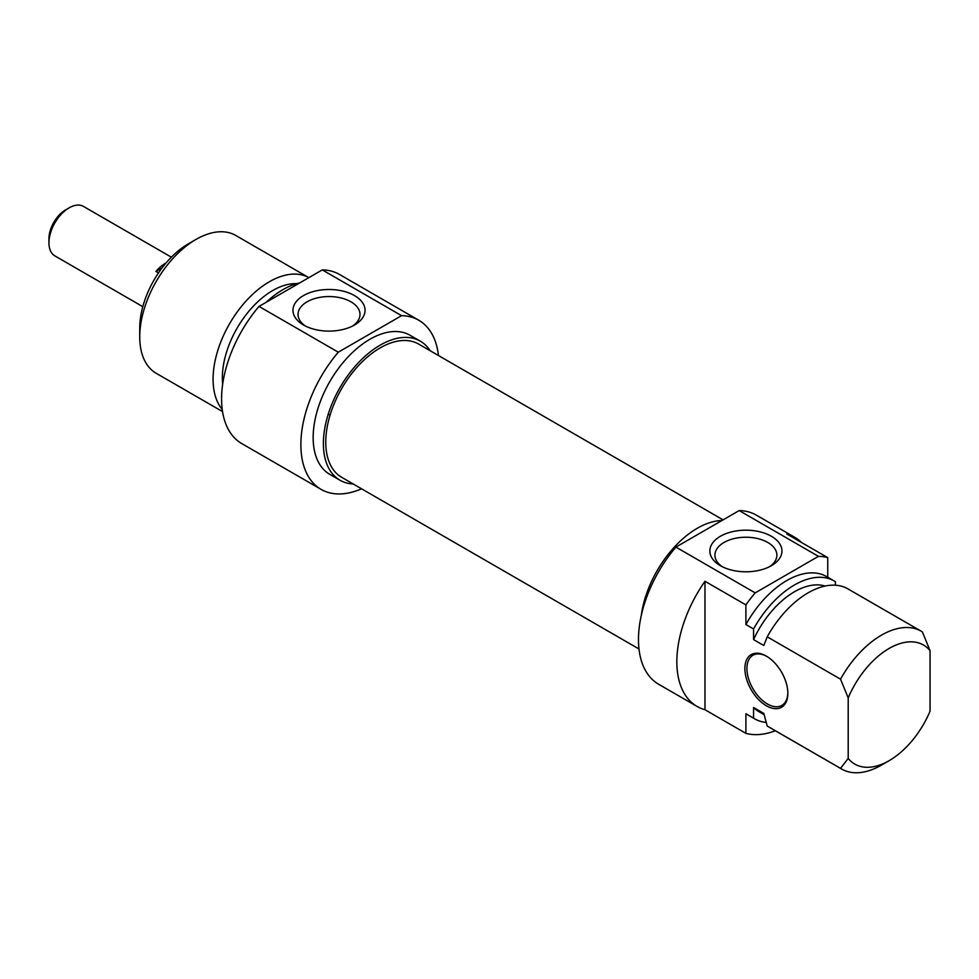<?xml version="1.0" encoding="UTF-8"?>
<svg xmlns="http://www.w3.org/2000/svg" width="979" height="979" viewBox="0 0 979 979"><rect width="100%" height="100%" fill="white"/><g stroke="black" fill="none" stroke-linecap="round" stroke-linejoin="round"><path stroke-width="1.47" d="M787.838 692.74A28.942 16.704 60 0 1 781.854 705.406A28.942 16.704 60 0 1 759.557 697.648A28.942 16.704 60 0 1 746.928 668.535A28.942 16.704 60 0 1 752.912 655.281A28.942 16.704 60 0 1 766.875 656.432M787.85 693.34A30.386 17.536 -120 0 0 766.361 656.126A30.386 17.536 -120 0 0 744.884 668.535A30.386 17.536 -120 0 0 766.361 705.749A30.386 17.536 -120 0 0 787.85 693.34M745.9 733.357L704.978 709.726L704.978 581.269L745.9 604.887L745.9 624.529L753.573 628.959L753.573 639.605L763.804 645.516L767.206 636.827L840.533 679.169L848.206 697.929L848.206 758.456L840.533 768.356L767.206 726.014L763.804 713.397L753.573 707.499L753.573 718.145L745.9 713.715L745.9 733.357A97.655 56.378 -60 0 0 775.344 730.75M848.206 758.456A68.726 39.674 -60 0 0 889.128 760.671A68.726 39.674 -60 0 0 930.05 711.195L930.05 650.668L922.377 631.908A79.58 45.94 120 0 0 921.239 631.222A79.58 45.94 120 0 0 840.533 679.169M827.744 577.243L827.744 557.638L786.822 534.02A97.655 56.378 -60 0 1 794.728 537.3A97.655 56.378 -60 0 1 801.52 542.501M835.417 585.222L835.417 581.71A79.58 45.94 -60 0 0 834.279 581.012L826.606 576.582A79.58 45.94 -60 0 0 745.9 624.529M704.978 709.726A97.655 56.378 -60 0 1 697.072 706.446A97.655 56.378 -60 0 1 704.978 581.269M848.206 697.929A68.726 39.674 -60 0 1 930.05 650.668M767.206 636.827A79.58 45.94 -60 0 1 847.912 588.881L921.239 631.222M753.573 639.605A71.259 41.142 -60 0 1 825.113 586.042M753.573 628.959A79.58 45.94 -60 0 1 834.279 581.012M745.9 604.887A97.655 56.378 -60 0 1 755.188 592.882L675.902 547.102A97.655 56.378 120 0 0 658.708 684.297L697.072 706.446M794.728 537.3L756.363 515.15A97.655 56.378 120 0 0 739.169 510.573L818.456 556.353A97.655 56.378 -60 0 1 827.744 557.638M755.188 592.882L818.456 556.353M722.343 566.743A30.985 17.891 180 0 1 714.915 555.13A30.985 17.891 180 0 1 734.042 538.597A30.985 17.891 180 0 1 767.805 542.476A30.985 17.891 180 0 1 776.885 555.13A30.985 17.891 180 0 1 769.47 566.743M771.391 536.272A36.052 20.816 0 0 0 720.409 536.272A36.052 20.816 0 0 0 720.409 565.703A36.052 20.816 0 0 0 771.391 565.703A36.052 20.816 0 0 0 771.391 536.272M739.169 510.573L675.902 547.102M840.533 768.356A79.58 45.94 120 0 0 841.671 769.041A79.58 45.94 120 0 0 881.455 765.101L889.128 760.671M841.671 769.041L768.331 726.712A79.58 45.94 -60 0 1 767.206 726.014M641.282 615.473A80.302 46.356 -60 0 1 697.305 528.256A80.302 46.356 -60 0 1 721.951 520.522M764.122 714.67L758.872 711.635A71.259 41.142 -60 0 1 753.573 707.499M766.19 722.416A79.58 45.94 -60 0 1 754.711 718.843A79.58 45.94 -60 0 1 753.573 718.145M754.711 718.843L747.038 714.413A79.58 45.94 -60 0 1 745.9 713.715M723.089 519.861L418.633 344.082A76.937 44.422 120 0 0 359.342 364.702A76.937 44.422 120 0 0 325.762 442.116A76.937 44.422 120 0 0 341.695 477.336L638.993 648.979M69.154 207.829L65.569 209.898A23.508 13.571 120 0 0 48.95 238.68L48.95 242.816A28.575 16.496 -60 0 1 69.154 207.829A28.575 16.496 -60 0 1 83.448 206.41L171.374 257.183M142.799 306.672L54.873 255.898A28.575 16.496 -60 0 1 48.95 242.816M158.512 272.884L155.955 271.416A28.575 16.496 -60 0 1 166.1 262.91M155.955 271.416L162.135 267.842M188.335 243.857L196.008 239.427L188.335 243.857A68.726 39.674 120 0 0 139.74 328.026L139.74 336.886A79.58 45.94 -60 0 1 196.008 239.427A79.58 45.94 -60 0 1 235.804 235.486L308.838 277.644A79.58 45.94 120 0 0 269.347 281.756A79.58 45.94 120 0 0 219.859 344.388A79.58 45.94 120 0 0 222.245 409.467M305.448 326.056A30.985 17.891 180 0 1 298.032 314.43A30.985 17.891 180 0 1 329.005 296.551A30.985 17.891 180 0 1 359.991 314.43A30.985 17.891 180 0 1 352.575 326.056M303.514 325.016A36.052 20.816 0 0 0 354.496 325.016A36.052 20.816 0 0 0 354.496 295.585A36.052 20.816 0 0 0 303.514 295.585A36.052 20.816 0 0 0 303.514 325.016L303.514 325.016M338.293 352.195L401.561 315.666A97.655 56.378 -60 0 1 418.755 320.231L339.48 274.45A97.655 56.378 120 0 0 322.287 269.886L259.007 306.415A97.655 56.378 120 0 0 241.813 443.609L321.1 489.378A97.655 56.378 -60 0 1 338.293 352.195L259.007 306.415M322.287 269.886L401.561 315.666M222.551 411.596L156.224 373.305A79.58 45.94 -60 0 1 139.74 336.886M430.124 350.727A80.302 46.356 120 0 0 420.309 341.169A80.302 46.356 120 0 0 380.158 345.146A80.302 46.356 120 0 0 327.708 415.904A80.302 46.356 120 0 0 340.019 480.248A80.302 46.356 120 0 0 353.199 483.981M340.019 480.248L329.788 474.35A80.302 46.356 -60 0 1 317.477 410.005A80.302 46.356 -60 0 1 369.927 339.248A80.302 46.356 -60 0 1 410.079 335.271L420.309 341.169M296.661 283.677A71.259 41.142 120 0 0 272.737 290.518A71.259 41.142 120 0 0 222.674 384.16M299.745 282.894A79.58 45.94 120 0 0 282.968 289.625A79.58 45.94 120 0 0 266.202 302.266M418.755 320.231A97.655 56.378 -60 0 1 438.47 355.548M361.545 488.802A97.655 56.378 -60 0 1 321.1 489.378M328.246 414.154L330.045 415.194"/></g></svg>
